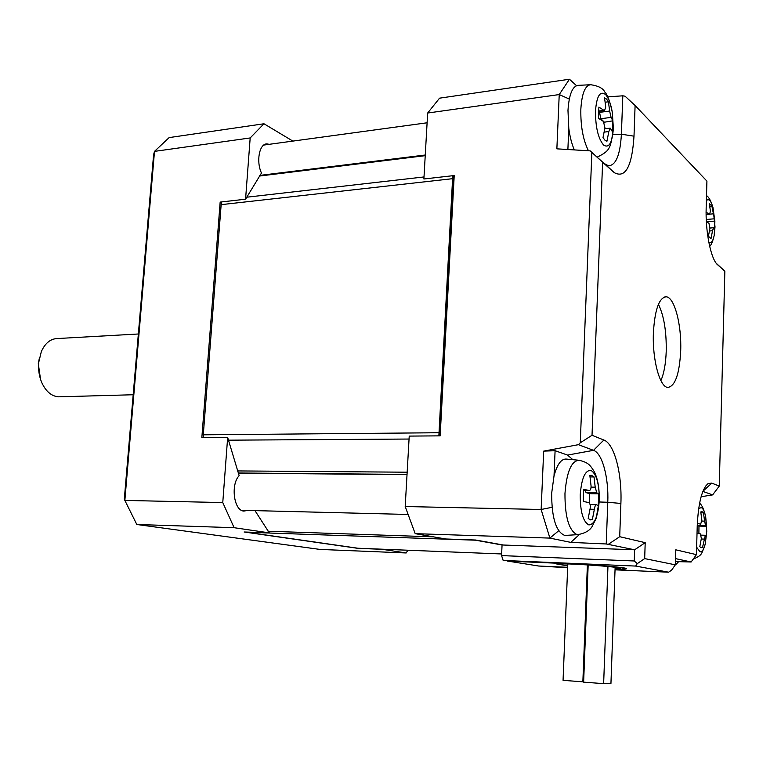 <?xml version="1.0" encoding="UTF-8"?>
<svg xmlns="http://www.w3.org/2000/svg" width="763" height="763" viewBox="0 0 763 763"><rect width="100%" height="100%" fill="white"/><g stroke="black" fill="none" stroke-linecap="round" stroke-linejoin="round"><path stroke-width="1.14" d="M707.501 222.357L707.473 221.728L714.874 221.089L714.626 230.111L713.558 227.746L712.528 230.731L709.523 230.979M707.473 221.728L706.309 220.602M714.874 221.089L711.908 206.182L709.361 203.587L710.42 211.294L709.58 214.25L706.099 212.257M594.015 476.942L591.535 475.339L589.866 475.578L591.058 485.888C591.134 488.864 590.505 490.399 589.17 490.495L583.819 489.36L583.285 495.321L583.342 501.463L588.597 502.512C589.971 503.141 590.505 505.03 590.2 508.177L588.197 518.487L590.448 519.88L592.374 519.546L594.358 509.303C594.863 506.317 595.502 504.772 596.275 504.667L598.249 505.64L598.697 493.833L596.771 492.803L595.207 487.175L594.015 476.942L590.076 476.904M711.908 206.182L709.819 206.372M706.366 221.718L708.941 223.263L709.952 228.261L708.426 236.234L711.011 238.666L712.528 230.731M603.638 683.638L583.628 682.151L588.168 564.963M716.333 263.369L724.85 271.218L717.64 264.799C711.002 259.534 705.327 232.076 706.166 207.822L706.92 181.098L635.102 105.494L634.005 136.176C632.012 166.515 625.422 178.666 614.253 172.638L602.617 162.271L592.021 435.282L603.876 440.022C614.406 443.78 622.15 473.689 620.891 503.446L619.709 536.694L645.202 542.665L644.678 558.602L675.341 564.83L675.799 549.818L696.428 554.644L697.229 526.003C698.336 502.855 701.979 488.701 708.178 483.523L711.803 483.122L719.261 486.098L724.85 271.218M427.661 113.029L559.231 94.564L569.446 79.238L439.555 98.169L427.661 113.029L423.894 178.99L454.214 175.547L440.156 435.854L409.226 436.093L405.201 506.527L415.196 533.661L445.735 538.983L475.683 540.023L503.466 545.03L634.644 549.789L606.232 543.971L607.777 502.273L620.891 503.446M612.832 134.727L621.397 134.212L622.818 95.814L607.71 96.872M622.818 95.814L625.04 96.176L635.102 105.494M719.261 486.098L712.632 494.891L702.866 491.41M701.102 496.732L712.632 494.891M576.485 85.647L569.446 79.238M678.622 561.673L676.428 564.057L675.369 564.01M680.701 350.742C679.48 374.099 675.169 386.326 667.778 387.423C659.804 387.261 652.289 359.735 653.386 333.088C654.759 309.826 659.013 297.723 666.147 296.788C674.454 297.007 681.702 324.761 680.701 350.742M415.196 533.661L549.894 538.096L541.139 509.493L405.201 506.527M552.021 507.3L541.139 509.493L543.685 451.124L555.092 450.714L554.024 475.912C557.257 463.98 561.52 458.372 566.804 459.107L578.125 460.175M555.092 450.714L567.567 455.082L593.528 450.332L578.402 444.676L543.685 451.124M578.402 444.676L580.261 442.807L591.869 152.419L590.2 150.874L613.948 172.371M569.293 99.056L559.231 94.564L556.866 148.842L590.2 150.874M269.282 144.321L266.897 143.902C259.363 143.616 255.977 161.441 261.471 173.039L245.572 199.21L250.178 137.95L263.969 123.768L292.878 141.098M574.339 149.91C571.773 144.026 569.913 136.835 568.788 128.318L567.882 149.51M589.809 84.779L578.468 85.332C572.565 85.809 569.064 94.183 567.977 110.435L568.788 128.318M634.005 136.176L621.397 134.212C620.195 155.061 615.855 165.571 608.378 165.752L604.601 163.721M702.923 491.267L711.803 483.122M676.428 564.057L675.369 563.838M696.428 554.644L691.154 561.988L675.436 561.578M691.154 561.988L675.532 558.621M619.709 536.694L608.559 544.162M645.202 542.665L634.644 549.789L634.263 560.977L637.277 563.628L644.678 558.602M675.341 564.83L671.574 570.171L668.626 572.193L635.636 566.07L637.277 563.628M591.869 152.419L602.617 162.271M580.261 442.807L592.021 435.282M603.876 440.022L593.528 450.332C602.312 453.232 608.845 477.772 607.777 502.273L599.193 501.978M660.901 380.613C663.991 373.469 665.765 363.693 666.223 351.304C666.547 331.447 663.953 315.768 658.44 304.265M582.856 681.807L563.056 680.348L567.806 563.895M439.402 435.864L453.48 175.633M221.623 201.928L221.156 204.656L452.593 178.685L452.964 175.69M452.593 178.685L438.859 435.873M407.852 550.228L406.193 552.965L381.204 549.16M357.876 548.235L501.644 553.967L358.257 548.244M579.422 534.529L570.762 542.379L606.232 543.971M570.762 542.379L549.894 538.096L558.669 530.771M635.636 566.07L503.17 560.443L501.568 555.598L634.263 560.977M502.073 544.782L501.568 555.598M539.222 566.041L567.643 567.729M615.045 569.827L668.626 572.193M503.17 560.443L567.386 563.599C593.652 564.668 625.908 567.414 626.518 568.588C627.005 569.122 623.18 569.341 615.064 569.227M539.26 566.051L567.662 567.357M572.832 459.669L567.567 455.082M263.969 123.768L169.128 137.598L154.498 151.379L250.178 137.95M381.09 549.274L357.923 548.349L244.112 531.992L269.301 532.86L234.117 527.7L222.767 502.559L227.66 437.447L201.842 437.638L220.164 202.09L245.572 199.21M154.498 151.379L124.855 500.423L124.312 499.126L153.592 154.689L154.498 151.379M222.767 502.559L124.855 500.423L136.806 524.496L234.117 527.7M438.839 432.735L203.282 434.805L203.292 437.628M227.66 437.447L239.143 475.654C230.416 484.696 233.926 510.8 243.836 511.086L247.479 510.437M254.976 510.628L269.301 532.86M554.024 475.912L551.668 493.222C551.659 517.877 556.036 531.945 564.792 535.445L566.508 535.34M203.282 434.805L221.156 204.656M60.372 396.77L58.551 396.827C51.579 396.255 46.028 391.6 41.889 382.864C39.161 376.512 38.102 369.673 38.722 362.377L41.326 351.619C45.151 343.092 50.539 338.734 57.502 338.534L138.351 333.994M39.447 357.675L38.303 363.655L40.525 379.268M583.657 681.464L582.875 681.416M406.193 552.965L320.05 549.427L136.806 524.496M357.847 548.225L246.821 532.25L475.492 540.194L502.064 544.982M246.096 532.059L246.821 532.25M475.492 540.194L474.901 539.994M598.478 110.978L604.563 110.53L605.727 107.173L604.563 97.855L606.537 99.076L608.454 101.784L605.231 102.223M604.143 122.242L612.851 120.831L611.096 117.397L609.618 111.045L608.454 101.784M612.851 120.831L612.441 131.78L610.286 128.136L608.836 131.551L606.928 141.269L604.954 140.201L603.008 137.598L604.935 127.822L603.428 121.422L598.45 118.322L598.898 107.116L603.857 110.273M589.37 519.469L592.374 519.546M700.396 547.309L702.523 547.386L701.149 547.71L699.805 546.69L701.378 538.363L700.32 533.862L697.029 533.232M698.898 533.575L698.975 526.089L706.586 526.289L705.622 525.631L704.583 521.148L703.476 512.831L702.141 511.725L700.768 511.944L701.874 520.309L700.644 524.124L697.325 523.447M507.385 561.034L538.678 566.022L567.662 567.3M615.064 569.141C622.179 569.208 625.479 568.988 624.964 568.502C624.268 567.367 593.223 564.725 567.939 563.685L507.376 561.11M610.944 683.4L603.657 683.238M604.124 121.946L600.796 118.723L599.346 111.217M703.476 512.831L700.92 512.774M702.523 547.386L705.336 535.264L706.328 535.874L706.595 526.537L705.689 516.809C704.592 511.458 703.114 508.387 701.235 507.605L698.679 508.635M698.975 526.089L697.248 525.573M567.72 565.869L556.113 563.867L569.599 563.971C592.107 564.897 619.709 567.243 620.338 568.254L615.073 568.826M589.494 503.189L589.685 493.699L586.137 492.64L584.84 490.437M589.685 493.699L598.697 493.833M708.808 242.224C711.116 243.74 712.9 241.489 714.168 235.462L715.017 226.897L712.966 207.498C710.944 200.555 708.741 198.275 706.366 200.65M706.261 219.496L713.987 218.828M709.914 214.136L712.995 213.859M706.118 214.384L709.199 214.107M259.248 176.072L425.229 155.662M424.018 176.949L246.573 197.226M588.454 150.769C583.075 139.963 580.538 126.095 580.843 109.157C581.864 93.334 585.192 85.189 590.82 84.731C598.43 85.895 603.075 88.308 604.763 91.989C607.462 94.593 609.98 101.393 612.317 112.371C610.82 103.806 608.559 97.864 605.545 94.545C600.052 90.511 596.704 95.976 595.493 110.94C595.464 127.097 598.163 138.465 603.59 145.075C609.036 148.489 612.298 142.881 613.366 128.27L612.317 112.371L613.366 128.279C610.581 148.156 610.486 150.607 597.2 157.111M228.318 440.175L409.054 439.04M407.156 472.202L237.436 470.924M433.518 536.856L268.08 531.229M696.638 547.214L700.014 551.802C702.065 552.097 703.782 549.579 705.174 544.248L706.757 531.43L705.689 516.809C703.906 509.245 701.865 504.744 699.576 503.284M579.241 534.548L576.981 534.586C568.921 530.533 564.916 516.856 564.963 493.547C566.699 471.553 571.506 460.471 579.384 460.289C588.015 462.616 589.742 464.486 593.919 471.105C597.677 478.067 599.47 487.795 599.279 500.29C599.327 483.99 596.561 474.023 590.963 470.38C585.135 470.132 581.559 478.267 580.233 494.767C580.223 511.715 583.094 521.758 588.845 524.915C594.635 524.524 598.106 516.313 599.27 500.29L596.227 518.211L592.231 526.298C589.847 530.6 584.935 533.394 577.486 534.672L564.792 535.445M590.037 509.217L594.358 509.303M604.21 132.123L608.836 131.551M611.096 117.397L600.796 118.723M599.298 112.399L609.618 111.045M701.283 539.012L704.096 539.098M705.279 535.264L701.264 535.14L705.26 535.273M697.248 525.411L705.622 525.631M701.912 521.081L704.583 521.148M586.137 492.64L596.771 492.803M591.077 487.118L595.207 487.175M589.17 490.495L583.676 490.418L589.065 490.475M714.817 220.822L712.966 207.498C710.963 200.898 708.808 196.949 706.509 195.643M713.491 227.746L709.971 228.042M709.58 214.25L706.118 214.556M709.676 246.354C711.354 244.894 712.852 241.261 714.168 235.462L714.874 227.155M604.859 163.94L614.253 172.638M705.498 486.269L708.178 483.523M666.147 296.788L664.888 296.864M425.268 155.013L259.725 175.414M266.897 143.902L265.944 144.035M407.871 514.453L241.423 510.285M133.191 394.748L58.551 396.827M693.138 559.222C702.666 554.644 701.025 554.997 705.174 544.248L706.452 534.577M407.032 474.414L238.17 472.993M610.162 128.146L604.782 128.823M604.563 110.53L598.45 111.341M596.141 504.667L590.076 504.553M591.535 475.339L590.696 475.33M610.944 683.448L615.131 567.271M582.856 681.855L587.396 564.916M603.638 683.696L607.949 566.489M427.108 122.786L263.76 145.065M407.022 474.624L238.237 473.184"/></g></svg>
